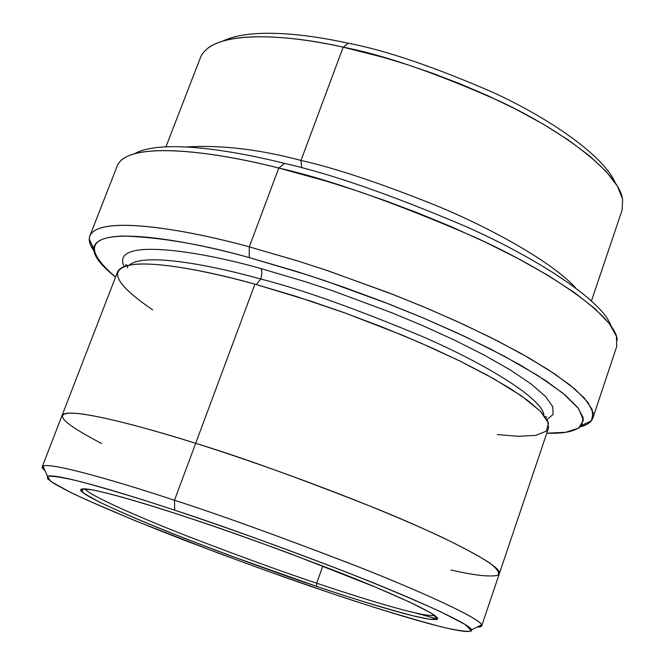 <?xml version="1.0" encoding="UTF-8"?>
<svg xmlns="http://www.w3.org/2000/svg" width="665" height="665" viewBox="0 0 665 665"><rect width="100%" height="100%" fill="white"/><g stroke="black" fill="none" stroke-linecap="round" stroke-linejoin="round"><path stroke-width="1" d="M434.752 615.466C422.383 617.594 354.869 596.098 316.706 583.197L316.623 586.364C355.709 599.606 425.741 621.975 436.955 619.364C444.295 617.361 399.507 596.039 339.216 572.407C276.474 548.218 226.516 530.105 189.342 518.052C215.984 526.846 250.14 538.908 291.802 554.244L375.509 587.12L409.507 602.024L431.028 613.022L437.52 618.799L430.172 619.356L412.749 615.757C380.604 607.12 348.56 597.32 316.623 586.364L231.437 556.148C185.036 538.924 129.5 516.738 98.545 501.61L83.383 492.998L81.463 489.049L91.82 489.756C114.754 494.303 155.045 506.68 189.342 518.052C144.106 502.873 78.063 483.131 80.764 490.421C82.834 495.94 133.399 518.434 186.433 539.024C241.062 559.963 284.462 575.74 316.623 586.364L316.706 583.197C354.869 596.098 422.383 617.594 434.752 615.466M284.47 163.382C231.32 149.991 160.805 139.027 134.771 153.598C160.805 139.027 231.32 149.991 284.47 163.382C330.729 173.748 391.211 194.803 465.899 226.532C537.927 258.527 602.897 301.004 611.069 326.008C602.897 301.004 537.927 258.527 465.899 226.532C391.211 194.803 330.729 173.748 284.47 163.382L278.776 168.046L284.47 163.382M121.072 160.332C142.401 141.512 220.863 153.274 278.776 168.046C216.125 151.844 128.27 139.841 117.314 165.693L89.875 235.876C99.118 214.413 186.491 229.533 249.284 246.865C183.631 228.602 90.731 213.241 89.251 239.001L90.324 244.462L93.848 250.747C89.659 244.795 88.337 239.832 89.875 235.876M115.56 277.089C100.856 265.377 93.574 255.925 93.732 248.743C95.527 224.388 185.726 239.807 249.242 257.604L249.284 246.865L278.776 168.046L249.284 246.865L297.247 260.796L325.252 269.865L388.402 292.675L422.441 306.374L456.872 321.378L490.354 337.305L521.335 353.614L548.209 369.649L569.556 384.694L584.336 398.077L592.074 409.274L592.889 417.961C591.326 422.142 587.137 425.11 580.321 426.855L586.946 424.337L591.368 420.762L593.172 412.874L587.852 402.267L575.05 389.2L555.067 374.179L528.858 357.886L497.869 341.103L463.838 324.578L428.476 308.917L393.298 294.578L327.828 270.73L298.801 261.287L249.284 246.865L249.242 257.604C202.966 244.487 160.955 237.297 123.208 236.025C87.622 237.147 85.07 250.838 115.56 277.089M481.718 625.823L477.129 627.062C480.704 627.137 482.2 626.405 481.618 624.867C480.047 618.325 420.072 590.803 349.374 563.272C276.083 535.184 217.796 514.178 174.488 500.255C219.176 514.602 279.292 536.331 354.844 565.425C427.57 593.903 485.309 621.068 481.718 625.823L499.232 573.962C504.336 567.12 448.11 537.694 375.816 508.401C300.622 478.642 240.572 456.955 195.676 443.331C240.373 456.897 300.164 478.476 375.043 508.085C447.063 537.237 503.663 566.696 499.29 573.795L548.525 428.011L547.694 420.97L540.911 411.785L528.093 400.712L509.698 388.202L486.622 374.819L460.097 361.145L431.51 347.762L402.167 335.102L345.443 313.124L295.709 296.266L254.936 284.163L174.488 500.255L174.696 510.188C216.391 523.704 272.55 543.945 343.173 570.919C411.336 597.328 469.598 623.645 471.576 629.772C471.959 639.04 375.102 608.217 326.482 591.651C363.83 604.493 401.818 616.156 440.463 626.638C456.913 630.578 467.296 632.008 471.626 630.91L464.976 624.402L440.122 611.509C414.943 600.088 385.01 587.486 350.314 573.704C279.807 546.273 216.216 523.962 174.696 510.188C142.002 499.315 110.922 489.881 81.463 481.867C64.239 477.62 52.884 475.766 47.381 476.315L50.715 481.394L69.609 491.917C98.154 505.633 141.146 523.488 184.895 540.437C243.698 562.723 290.888 579.797 326.482 591.651L267.313 571.044L217.713 552.898L135.086 520.687L85.935 499.623L67.265 490.745L54.231 483.671L47.581 478.783L47.498 476.256C56.616 472.981 124.945 493.605 174.696 510.188L174.488 500.255C122.826 483.139 52.07 462.108 42.926 466.065C41.463 466.797 42.144 468.318 44.971 470.629L42.236 466.739C45.686 460.271 120.673 482.383 174.488 500.255L195.685 443.331C141.936 426.182 66.625 406.124 62.045 415.517C66.616 406.115 141.936 426.182 195.676 443.331L254.936 284.163L311.004 301.212L344.911 312.932L381.984 326.931L420.779 343.015L458.991 360.605L493.646 378.709L521.609 396.024L540.312 411.17L548.484 423.065L546.406 431.136L535.649 435.392L518.5 436.298L497.32 434.569M80.631 489.897L81.263 490.196L80.631 489.897M348.36 43.242C306.457 33.965 251.22 27.556 223.216 40.881C251.22 27.556 306.457 33.965 348.36 43.242C385.617 50.349 433.68 66.666 492.557 92.202C549.44 118.204 603.687 155.726 615.266 182.809C603.687 155.726 549.44 118.204 492.557 92.202C433.68 66.666 385.617 50.349 348.36 43.242L343.165 47.182L348.36 43.242M208.303 47.755C233.59 29.925 296.698 36.75 343.165 47.182C290.031 34.879 212.667 28.462 200.481 57.489L165.959 146.774M301.719 167.829L301.012 160.423C259.259 149.326 221.021 144.837 186.3 146.957C221.021 144.837 259.259 149.326 301.012 160.423L301.719 167.829M575.724 287.928C552.64 262.65 494.901 230.206 439.665 206.973C382.857 184.006 336.64 168.486 301.012 160.423L343.165 47.182L301.012 160.423C336.64 168.486 382.857 184.006 439.665 206.973C494.901 230.206 552.64 262.65 575.724 287.928M129.384 265.052C144.38 252.168 212.044 265.385 260.68 278.984C262.243 274.13 262.268 270.647 260.755 268.527C200.182 251.121 109.683 236.765 124.114 266.507C109.683 236.765 200.182 251.121 260.755 268.527C262.268 270.647 262.243 274.13 260.68 278.984C301.844 289.458 356.091 308.793 423.422 336.98C488.243 365.185 543.014 399.441 543.862 415.093C543.014 399.441 488.243 365.185 423.422 336.98C356.091 308.793 301.844 289.458 260.68 278.984L256.349 284.553L260.68 278.984C212.044 265.385 144.38 252.168 129.384 265.052M546.987 419.582L553.039 414.495L552.814 406.781L545.583 396.523L531.252 384.079L510.421 370.039L484.353 355.16L454.685 340.206L423.173 325.85L391.419 312.6L331.885 290.489L305.501 281.76L260.755 268.527L305.501 281.76L331.885 290.489L391.419 312.6L423.173 325.85L454.685 340.206L484.353 355.16L510.421 370.039L531.252 384.079L545.583 396.523L552.814 406.781L553.039 414.495L546.987 419.582M322.816 566.006L316.706 583.197L322.816 566.006M101.637 443.538C58.437 420.887 50.972 410.92 79.26 413.638C107.082 417.046 155.643 430.721 195.685 443.331C141.628 426.082 65.71 405.891 61.978 415.683L117.53 271.993C125.228 254.554 201.42 269.001 254.936 284.163C215.011 273.149 166.117 262.567 136.807 264.138C106.774 267.022 112.061 282.243 152.676 309.807M546.78 433.189L565.616 432.3L578.575 428.169L583.471 420.305L578.583 408.584L563.164 393.356L537.769 375.492L504.286 356.199L465.425 336.773L424.145 318.352L383.073 301.735L344.138 287.338L308.56 275.277L249.242 257.604L297.18 271.644L325.26 280.813L388.634 303.897L422.707 317.745L456.98 332.841L490.005 348.776L520.13 364.935L545.674 380.613L565.233 395.068L577.86 407.637L583.238 417.82L581.692 425.384C576.181 431.228 564.543 433.829 546.78 433.189M499.282 573.795C503.654 566.696 447.055 537.229 375.043 508.085C300.164 478.476 240.373 456.897 195.685 443.331C248.319 459.681 355.808 497.387 439.39 536.007C460.729 546.239 477.262 555.067 488.991 562.482C497.312 568.766 500.213 573.055 497.686 575.341C489.473 577.054 473.887 575.267 450.928 569.98M415.816 613.039L436.722 618.866M591.476 300.813L622.107 210.115L622.664 199.176L617.394 186.158L606.181 171.487L589.398 155.776L567.893 139.7L542.848 123.931L515.575 109.06L487.362 95.502L459.324 83.516L432.325 73.2L406.938 64.538L383.539 57.414L343.165 47.182C383.555 54.863 435.741 72.884 499.714 101.238C561.335 130.082 616.48 170.93 622.324 197.63M592.889 417.961L616.738 346.482L616.455 336.291L609.298 323.614L595.125 308.834L574.402 292.55L548.135 275.476L517.727 258.353L484.752 241.852L450.762 226.499L417.088 212.65L384.744 200.481L354.445 190.032L326.59 181.237L278.776 168.046C328.385 179.184 393.273 202.027 473.438 236.574C550.529 271.387 615.549 316.274 617.286 339.956M84.945 488.842C88.121 494.768 137.996 516.954 189.716 537.046C242.983 557.47 285.318 572.856 316.706 583.197C285.318 572.856 242.983 557.47 189.716 537.046C137.996 516.954 88.121 494.768 84.945 488.842M435.284 615.865L436.955 619.364M93.732 248.743L89.251 239.001M47.498 476.256L42.926 466.065M125.668 265.967L125.752 264.72L127.555 265.451M127.697 266.407L127.431 267.854M545.017 416.564L546.863 417.163M42.236 466.739L62.045 415.517M471.576 629.772L481.618 624.867M581.692 425.384L591.368 420.762M84.28 488.808L80.764 490.421"/></g></svg>
